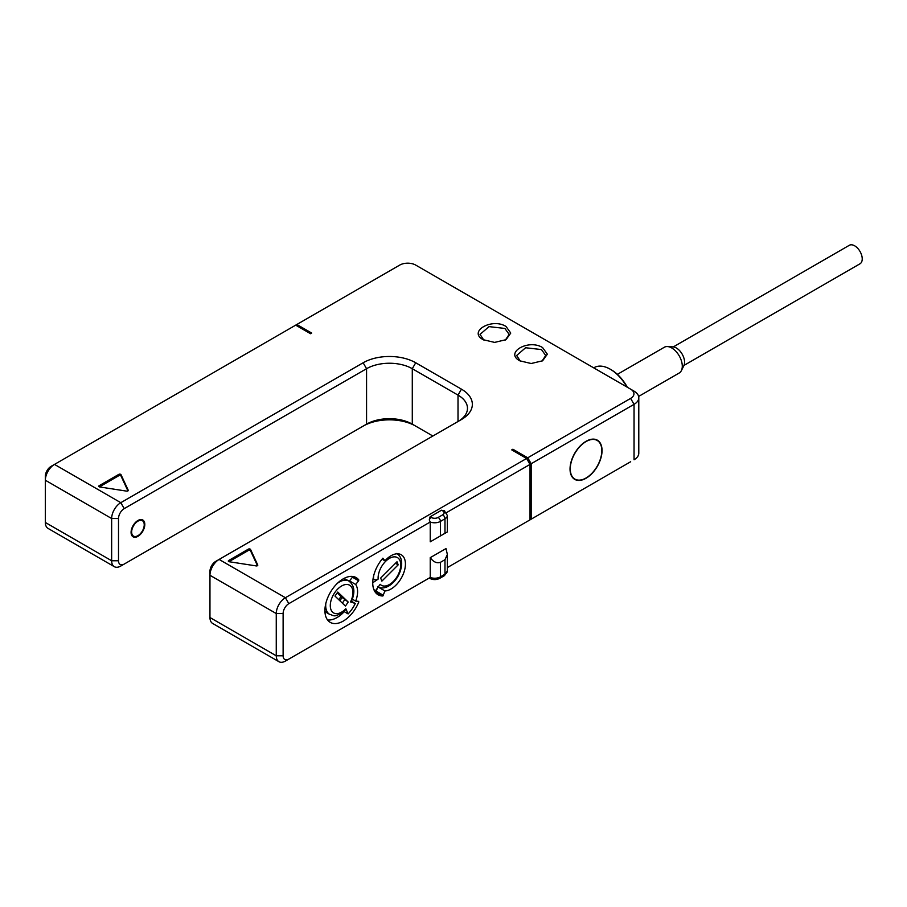 <?xml version="1.0" encoding="UTF-8"?>
<svg xmlns="http://www.w3.org/2000/svg" width="907" height="907" viewBox="0 0 907 907"><rect width="100%" height="100%" fill="white"/><g stroke="black" fill="none" stroke-linecap="round" stroke-linejoin="round"><path stroke-width="1.36" d="M527.749 521.162L531.173 519.178L531.173 463.738L527.749 457.797L512.886 449.226L511.741 449.883L526.604 458.466L285.399 597.713L504.882 471.005M144.224 524.79A8.889 5.136 120 0 0 142.388 520.72A8.889 5.136 120 0 0 135.54 523.101A8.889 5.136 120 0 0 131.651 532.046A8.889 5.136 120 0 0 133.499 536.116A8.889 5.136 120 0 0 140.347 533.735A8.889 5.136 120 0 0 144.224 524.79M131.084 532.375A9.705 5.601 -60 0 1 135.313 522.613A9.705 5.601 -60 0 1 142.796 520.017A9.705 5.601 -60 0 1 144.803 524.461A9.705 5.601 -60 0 1 140.562 534.223A9.705 5.601 -60 0 1 133.091 536.819A9.705 5.601 -60 0 1 131.084 532.375M432.866 436.029L412.288 424.147A32.335 18.662 0 0 0 366.564 424.147L124.225 564.063A8.084 4.671 -60 0 1 118.511 560.753L118.511 518.521A8.084 4.671 -60 0 1 124.225 508.623L366.564 368.707A32.335 18.662 180 0 1 412.288 368.707L458.012 395.101A32.335 18.662 180 0 1 467.479 408.309A32.335 18.662 180 0 1 458.092 421.46M415.667 426.086A37.187 21.462 0 0 0 363.197 426.086M630.66 461.742A11.315 6.53 180 0 1 630.626 461.765L531.173 519.178M310.557 333.731L311.691 333.062L296.838 324.491L295.693 325.148L310.557 333.731M120.801 566.036L124.225 564.063L120.801 566.036A12.936 7.471 -60 0 1 114.327 566.682L48.026 528.396A12.936 7.471 -60 0 1 45.35 522.477L45.35 480.245A12.936 7.471 -60 0 1 54.499 464.407L295.693 325.148M527.749 457.797L630.626 398.4A11.315 6.53 0 0 0 630.626 389.16L415.723 265.093A11.315 6.53 0 0 0 399.715 265.093L296.838 324.491M114.327 566.682A12.936 7.471 -60 0 1 111.652 560.753L111.652 518.521A12.936 7.471 -60 0 1 120.801 502.682L363.14 362.766A37.187 21.462 180 0 1 415.723 362.766L461.448 389.16A37.187 21.462 180 0 1 461.448 419.522L215.673 561.422A8.084 4.671 120 0 0 209.959 571.319L209.959 575.276L209.959 571.319M483.159 339.672L483.159 339.672C467.717 331.554 491.979 317.552 506.027 326.463L510.754 333.073L506.027 339.672L494.61 342.404L483.238 339.706M519.745 360.782L519.745 360.782C504.292 352.676 528.554 338.674 542.601 347.585L547.34 354.195L542.601 360.782L531.185 363.514L519.813 360.827M121.005 474.678A1.292 0.748 180 0 0 118.851 474.35L99.146 485.71A1.292 0.748 180 0 0 99.736 486.968L126.629 491.129A1.292 0.748 180 0 0 128.216 490.211L121.005 474.678L121.005 475.994A1.292 0.748 0 0 0 118.851 475.665L99.407 486.889M228.689 560.503A1.292 0.748 180 0 0 229.267 561.75L256.171 565.911A1.292 0.748 180 0 0 257.758 565.004L250.547 549.472A1.292 0.748 180 0 0 248.382 549.132L228.689 560.503L228.689 561.558M45.35 480.177L45.35 476.277A8.084 4.671 -60 0 1 51.064 466.379L54.499 464.407L120.801 502.682L124.225 508.623M45.35 518.555A8.084 4.671 -60 0 1 45.35 518.521L45.35 522.477L111.652 560.753L118.511 560.753M51.064 466.379L54.499 464.407L51.064 466.379M444.158 510.63L444.317 510.709A3.231 1.871 120 0 1 444.679 511.038L441.55 510.199L430.122 516.809L429.283 519.926L430.235 522.013L288.834 603.654L285.399 597.713L219.109 559.438L215.673 561.422L219.109 559.438A12.936 7.471 120 0 0 209.959 575.276L209.959 617.52A12.936 7.471 120 0 0 212.635 623.438L278.937 661.713A12.936 7.471 120 0 0 285.399 661.078L430.122 577.521M285.399 597.713A12.936 7.471 120 0 0 276.261 613.551L276.261 655.795A12.936 7.471 120 0 0 278.937 661.713M288.834 603.654A8.084 4.671 120 0 0 283.12 613.551L283.12 655.795A8.084 4.671 120 0 0 288.834 659.094L285.399 661.078M446.006 532.715L444.986 533.305L444.986 518.781L440.405 521.423A8.084 4.671 180 0 1 430.235 522.013L430.235 541.819L447.355 531.933L447.355 515.482A8.084 4.671 180 0 1 444.986 518.781A3.231 1.871 -120 0 0 442.695 514.825L438.126 517.466A4.852 2.8 180 0 1 431.267 517.466L430.122 516.809M447.355 567.578L530.028 519.836L530.028 464.407L446.459 512.648M447.355 554.472L447.355 570.922A8.084 4.671 180 0 1 444.986 574.222L444.986 559.698L447.355 554.472L446.006 548.554L430.235 557.658L430.235 577.453A8.084 4.671 180 0 0 440.405 576.863A3.231 1.871 -120 0 1 439.736 578.337C436.38 580.015 433.013 580.015 429.646 578.337A3.231 1.871 -60 0 1 429.283 578.008M358.639 580.786L358.798 579.958A25.861 14.931 120 0 0 356.134 577.589A25.861 14.931 120 0 0 330.273 592.52A25.861 14.931 120 0 0 330.273 622.383A25.861 14.931 120 0 0 358.798 602.01L358.639 601.364L355.669 601.103A20.373 11.757 120 0 0 355.669 584.471L358.639 580.786L352.46 577.215L352.664 576.455M382.879 595.99L384.942 590.956A20.373 11.757 120 0 0 402.821 575.106A20.373 11.757 120 0 0 401.211 554.733A20.373 11.757 120 0 0 384.942 560.809L382.879 558.179A25.861 14.931 120 0 0 378.094 594.777A25.861 14.931 120 0 0 382.879 595.99L375.793 591.897L377.482 588.008M438.126 517.466A3.231 1.871 -120 0 1 440.405 521.423L440.405 535.946L430.235 541.819M526.604 458.466L530.028 464.407M440.405 535.946L444.986 533.305M512.886 449.226L512.886 450.541M531.173 463.738L634.05 404.341A16.167 9.331 0 0 0 638.789 397.742A16.167 9.331 0 0 0 634.05 391.144L630.626 389.16M638.789 397.742L638.789 453.183A16.167 9.331 180 0 1 634.05 459.781L634.05 404.341L630.626 398.4M570.038 469.021A22.63 13.072 -60 0 1 579.924 446.244A22.63 13.072 -60 0 1 597.362 440.178A22.63 13.072 -60 0 1 602.044 450.541A22.63 13.072 -60 0 1 592.169 473.318A22.63 13.072 -60 0 1 574.732 479.384A22.63 13.072 -60 0 1 570.038 469.021M570.265 468.885A22.312 12.879 120 0 0 574.891 479.1A22.312 12.879 120 0 0 592.078 473.125A22.312 12.879 120 0 0 601.817 450.677A22.312 12.879 120 0 0 597.203 440.462A22.312 12.879 120 0 0 580.004 446.437A22.312 12.879 120 0 0 570.265 468.885M626.828 386.972A32.335 18.662 -120 0 0 610.275 369.228A32.335 18.662 -120 0 0 594.108 367.63L593.722 367.857M627.338 387.266A31.042 17.925 -120 0 0 611.193 369.761L610.275 369.228M617.372 374.364L664.343 347.245A14.875 8.582 60 0 1 667.45 346.565A14.875 8.582 60 0 1 682.291 366.201A14.875 8.582 60 0 1 681.361 370.657A14.875 8.582 60 0 1 679.218 373.004L638.63 396.438M667.45 346.565L672.96 346.871A11.644 6.723 60 0 1 684.581 362.233A11.644 6.723 60 0 1 683.855 365.725L681.361 370.657M684.003 365.396L860.017 263.778A10.68 6.168 -120 0 0 861.65 255.218A10.68 6.168 -120 0 0 854.677 245.82A10.68 6.168 -120 0 0 849.337 245.287L673.334 346.905M430.235 557.658C433.376 561.966 436.766 563.53 440.405 562.34L440.405 576.863L444.986 574.222A3.231 1.871 -120 0 1 444.317 575.707L439.736 578.337M444.986 559.698L440.405 562.34M283.12 655.795L276.261 655.795L209.959 617.52L209.959 613.551A8.084 4.671 120 0 0 209.959 613.574M355.669 584.471L349.501 580.911L352.46 577.215M327.552 619.957A25.861 14.931 120 0 0 344.241 611.669M350.102 581.886A20.373 11.757 120 0 0 349.501 580.911M325.84 603.359A19.24 11.111 120 0 0 329.695 614.402L327.404 613.087A19.24 11.111 -60 0 1 324.91 610.558M343.209 578.859A19.24 11.111 -60 0 1 346.644 579.766L348.934 581.081A19.24 11.111 120 0 0 337.449 583.258M355.669 601.103L352.358 599.187M348.934 581.081C354.648 585.525 355.385 592.52 351.134 602.055L355.295 603.506L351.485 601.318M355.295 603.506A24.568 14.183 -60 0 1 348.107 613.903L343.923 611.488M350.521 601.965A16.009 9.24 120 0 0 345.102 584.618A16.009 9.24 120 0 0 330.295 606.046A16.009 9.24 120 0 0 345.839 608.733A3.231 1.032 43.8 0 1 345.884 609.651C333.606 619.311 333.606 614.878 329.695 614.402M345.839 608.733L348.107 613.903M334.989 596.08L345.442 606.069L348.22 602.044L337.755 592.056L334.989 596.08M338.776 599.708L340.975 596.523L337.189 592.895M348.22 602.044L340.964 596.545M339.876 600.751L342.086 597.566M342.358 603.121L344.558 599.935M339.808 600.683L341.984 597.52M375.045 591.874A25.861 14.931 120 0 0 375.793 591.897M384.942 560.809L382.051 559.154M378.684 587.351L384.942 590.956M483.76 340L480.041 334.388L489.032 326.622L504.882 328.447L509.144 334.388L505.426 340M520.346 361.111L516.627 355.51L525.607 347.744L541.456 349.569L545.719 355.51L542.001 361.111M127.932 490.902L121.005 475.994M257.463 565.696L250.547 550.787A1.292 0.748 0 0 0 248.382 550.447L228.949 561.671M373.627 588.904A24.568 14.183 -60 0 0 375.192 591.171L380.158 584.301A16.009 9.24 120 0 0 398.695 573.598A16.009 9.24 120 0 0 392.357 557.136A16.009 9.24 120 0 0 378.151 579.097A3.231 2.018 175.5 0 1 373.593 579.324L373.026 578.995M378.151 579.097L372.743 582.77M396.994 561.762L380.668 578.054L381.858 581.138L398.184 564.846L396.994 561.762M375.192 591.171L374.364 590.695M398.184 564.846L395.475 563.281M366.564 424.147L366.564 368.707L363.14 362.766M118.511 518.521L111.652 518.521L45.35 480.245L45.35 476.277M415.723 362.766L412.288 368.707L412.288 424.147M461.448 389.16L458.012 395.101L458.012 421.506M283.12 613.551L276.261 613.551L209.959 575.276M429.283 519.926A3.231 1.871 -60 0 1 431.267 517.466M441.55 510.199L442.695 510.868A4.852 2.8 180 0 1 442.695 514.825M447.355 515.482L444.317 510.709A3.231 1.871 120 0 0 442.695 510.868M358.798 579.958L352.744 576.467M358.798 602.01L357.517 601.262M383.491 595.377L376.405 591.285M99.146 485.71L99.146 486.776M118.851 474.35L118.851 475.665M248.382 549.132L248.382 550.447M250.547 549.472L250.547 550.787M373.673 575.752A19.24 11.111 120 0 0 373.593 579.324M140.449 519.598L142.388 520.72M131.56 535.005L133.499 536.116M572.986 478L574.891 479.1M595.287 439.362L597.203 440.462M447.355 570.922L444.317 575.707M377.527 586.795C381.462 588.802 385.736 588.201 390.339 584.981C396.563 580.219 400.304 573.768 401.586 565.639C402.118 559.97 400.509 555.912 396.756 553.474"/></g></svg>
